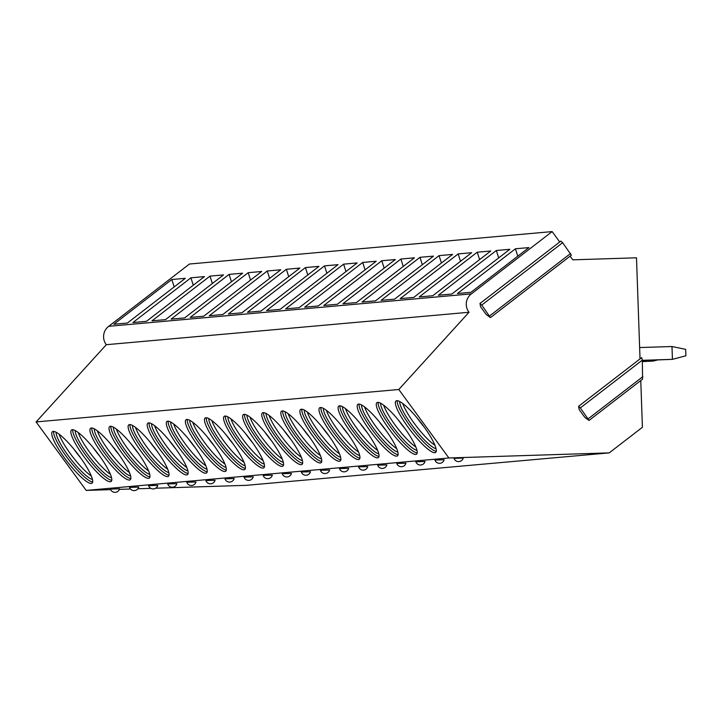 <?xml version="1.0" encoding="UTF-8"?>
<svg xmlns="http://www.w3.org/2000/svg" width="722" height="722" viewBox="0 0 722 722"><rect width="100%" height="100%" fill="white"/><g stroke="black" fill="none" stroke-linecap="round" stroke-linejoin="round"><path stroke-width="1.08" d="M110.656 489.633L86.189 490.409L36.1 421.937L106.324 344.701A12.834 12.473 -95.1 0 1 108.724 326.299L189.453 264.026L552.14 231.591L559.731 241.969M640.775 380.539L642.409 427.28L609.215 452.884L246.527 485.319L155.672 488.207M150.907 488.352L137.857 488.767M130.465 489.002L119.428 489.354M641.687 357.607L642.327 360.116L642.562 379.158L589.044 420.448L584.856 417.397L579.224 409.69L578.575 406.324L580.335 407.93L589.044 420.448M570.109 256.166L572.79 259.83L636.497 257.808L640.026 358.924M86.189 490.409L448.876 457.974L398.788 389.501L469.011 312.265A12.834 12.473 -95.1 0 1 471.412 293.863L552.14 231.591M609.215 452.884L448.876 457.974M454.156 458.353L454.03 458.371A4.81 4.81 0 0 0 463.217 458.055L454.156 458.353M435.068 460.067L434.942 460.085A4.81 4.81 0 0 0 444.129 459.761L435.068 460.067M415.98 461.773L415.854 461.791A4.81 4.81 0 0 0 425.041 461.466L415.98 461.773M396.892 463.479L396.766 463.497A4.81 4.81 0 0 0 405.954 463.181L396.892 463.479M377.805 465.185L377.678 465.203A4.81 4.81 0 0 0 386.866 464.887L377.805 465.185M358.717 466.89L358.59 466.908A4.81 4.81 0 0 0 367.778 466.592L358.717 466.89M339.629 468.596L339.502 468.614A4.81 4.81 0 0 0 348.69 468.298L339.629 468.596M320.541 470.302L320.415 470.329A4.81 4.81 0 0 0 329.593 470.004L320.541 470.302M310.379 471.728L301.318 472.035M282.365 473.722L282.23 473.74A4.81 4.81 0 0 0 291.417 473.415L282.365 473.722M263.268 475.428L263.142 475.446A4.81 4.81 0 0 0 272.329 475.13L263.268 475.428M244.18 477.134L244.054 477.152A4.81 4.81 0 0 0 253.242 476.836L244.18 477.134M225.093 478.839L224.966 478.857A4.81 4.81 0 0 0 234.154 478.542L225.093 478.839M206.005 480.545L205.878 480.572A4.81 4.81 0 0 0 215.066 480.247L206.005 480.545M186.917 482.26L186.79 482.278A4.81 4.81 0 0 0 195.978 481.953L186.917 482.26M167.829 483.966L167.703 483.984A4.81 4.81 0 0 0 176.89 483.659L167.829 483.966M148.741 485.671L148.615 485.689A4.81 4.81 0 0 0 157.802 485.374L148.741 485.671M129.653 487.377L129.527 487.395A4.81 4.81 0 0 0 138.705 487.079L129.653 487.377M110.565 489.083L110.43 489.101A4.81 4.81 0 0 0 119.617 488.785L110.565 489.083M36.1 421.937L398.788 389.501M434.861 452.721A32.49 6.489 -127.6 0 0 435.673 452.432A32.49 6.489 -127.6 0 0 422.217 424.374A32.49 6.489 -127.6 0 0 396.793 400.683A32.49 6.489 -127.6 0 0 395.99 400.981A32.49 6.489 -127.6 0 0 409.437 429.03A32.49 6.489 -127.6 0 0 434.861 452.721M415.773 454.427A32.49 6.489 -127.6 0 0 416.585 454.138A32.49 6.489 -127.6 0 0 403.129 426.079A32.49 6.489 -127.6 0 0 377.705 402.389A32.49 6.489 -127.6 0 0 376.893 402.686A32.49 6.489 -127.6 0 0 390.349 430.736A32.49 6.489 -127.6 0 0 415.773 454.427M396.685 456.142A32.49 6.489 -127.6 0 0 397.497 455.844A32.49 6.489 -127.6 0 0 384.041 427.794A32.49 6.489 -127.6 0 0 358.617 404.094A32.49 6.489 -127.6 0 0 357.805 404.392A32.49 6.489 -127.6 0 0 371.261 432.442A32.49 6.489 -127.6 0 0 396.685 456.142M377.597 457.847A32.49 6.489 -127.6 0 0 378.409 457.549A32.49 6.489 -127.6 0 0 364.953 429.5A32.49 6.489 -127.6 0 0 339.53 405.8A32.49 6.489 -127.6 0 0 338.717 406.098A32.49 6.489 -127.6 0 0 352.174 434.157A32.49 6.489 -127.6 0 0 377.597 457.847M358.509 459.553A32.49 6.489 -127.6 0 0 359.321 459.255A32.49 6.489 -127.6 0 0 345.865 431.205A32.49 6.489 -127.6 0 0 320.442 407.515A32.49 6.489 -127.6 0 0 319.629 407.804A32.49 6.489 -127.6 0 0 333.086 435.862A32.49 6.489 -127.6 0 0 358.509 459.553M339.421 461.259A32.49 6.489 -127.6 0 0 340.224 460.961A32.49 6.489 -127.6 0 0 326.777 432.911A32.49 6.489 -127.6 0 0 301.354 409.221A32.49 6.489 -127.6 0 0 300.542 409.509A32.49 6.489 -127.6 0 0 313.998 437.568A32.49 6.489 -127.6 0 0 339.421 461.259M320.333 462.964A32.49 6.489 -127.6 0 0 321.137 462.676A32.49 6.489 -127.6 0 0 307.68 434.617A32.49 6.489 -127.6 0 0 282.266 410.926A32.49 6.489 -127.6 0 0 281.454 411.224A32.49 6.489 -127.6 0 0 294.91 439.274A32.49 6.489 -127.6 0 0 320.333 462.964M301.245 464.67A32.49 6.489 -127.6 0 0 302.049 464.381A32.49 6.489 -127.6 0 0 288.592 436.323A32.49 6.489 -127.6 0 0 263.178 412.632A32.49 6.489 -127.6 0 0 262.366 412.93A32.49 6.489 -127.6 0 0 275.822 440.98A32.49 6.489 -127.6 0 0 301.245 464.67M282.149 466.385A32.49 6.489 -127.6 0 0 282.961 466.087A32.49 6.489 -127.6 0 0 269.505 438.028A32.49 6.489 -127.6 0 0 244.081 414.338A32.49 6.489 -127.6 0 0 243.278 414.636A32.49 6.489 -127.6 0 0 256.734 442.685A32.49 6.489 -127.6 0 0 282.149 466.385M263.061 468.091A32.49 6.489 -127.6 0 0 263.873 467.793A32.49 6.489 -127.6 0 0 250.417 439.743A32.49 6.489 -127.6 0 0 224.993 416.043A32.49 6.489 -127.6 0 0 224.19 416.341A32.49 6.489 -127.6 0 0 237.646 444.391A32.49 6.489 -127.6 0 0 263.061 468.091M243.973 469.796A32.49 6.489 -127.6 0 0 244.785 469.499A32.49 6.489 -127.6 0 0 231.329 441.449A32.49 6.489 -127.6 0 0 205.905 417.758A32.49 6.489 -127.6 0 0 205.102 418.047A32.49 6.489 -127.6 0 0 218.549 446.106A32.49 6.489 -127.6 0 0 243.973 469.796M224.885 471.502A32.49 6.489 -127.6 0 0 225.697 471.204A32.49 6.489 -127.6 0 0 212.241 443.155A32.49 6.489 -127.6 0 0 186.817 419.464A32.49 6.489 -127.6 0 0 186.005 419.753A32.49 6.489 -127.6 0 0 199.462 447.811A32.49 6.489 -127.6 0 0 224.885 471.502M205.797 473.208A32.49 6.489 -127.6 0 0 206.609 472.91A32.49 6.489 -127.6 0 0 193.153 444.86A32.49 6.489 -127.6 0 0 167.73 421.17A32.49 6.489 -127.6 0 0 166.917 421.467A32.49 6.489 -127.6 0 0 180.374 449.517A32.49 6.489 -127.6 0 0 205.797 473.208M186.709 474.914A32.49 6.489 -127.6 0 0 187.521 474.625A32.49 6.489 -127.6 0 0 174.065 446.566A32.49 6.489 -127.6 0 0 148.642 422.875A32.49 6.489 -127.6 0 0 147.829 423.173A32.49 6.489 -127.6 0 0 161.286 451.223A32.49 6.489 -127.6 0 0 186.709 474.914M167.621 476.619A32.49 6.489 -127.6 0 0 168.434 476.33A32.49 6.489 -127.6 0 0 154.977 448.272A32.49 6.489 -127.6 0 0 129.554 424.581A32.49 6.489 -127.6 0 0 128.742 424.879A32.49 6.489 -127.6 0 0 142.198 452.929A32.49 6.489 -127.6 0 0 167.621 476.619M148.533 478.334A32.49 6.489 -127.6 0 0 149.337 478.036A32.49 6.489 -127.6 0 0 135.889 449.986A32.49 6.489 -127.6 0 0 110.466 426.287A32.49 6.489 -127.6 0 0 109.654 426.585A32.49 6.489 -127.6 0 0 123.11 454.634A32.49 6.489 -127.6 0 0 148.533 478.334M129.446 480.04A32.49 6.489 -127.6 0 0 130.249 479.742A32.49 6.489 -127.6 0 0 116.793 451.692A32.49 6.489 -127.6 0 0 91.378 428.002A32.49 6.489 -127.6 0 0 90.566 428.29A32.49 6.489 -127.6 0 0 104.022 456.349A32.49 6.489 -127.6 0 0 129.446 480.04M110.358 481.745A32.49 6.489 -127.6 0 0 111.161 481.448A32.49 6.489 -127.6 0 0 97.705 453.398A32.49 6.489 -127.6 0 0 72.29 429.707A32.49 6.489 -127.6 0 0 71.478 429.996A32.49 6.489 -127.6 0 0 84.934 458.055A32.49 6.489 -127.6 0 0 110.358 481.745M91.261 483.451A32.49 6.489 -127.6 0 0 92.073 483.153A32.49 6.489 -127.6 0 0 78.617 455.104A32.49 6.489 -127.6 0 0 53.193 431.413A32.49 6.489 -127.6 0 0 52.39 431.711A32.49 6.489 -127.6 0 0 65.846 459.761A32.49 6.489 -127.6 0 0 91.261 483.451M106.324 344.701L469.011 312.265M108.724 326.299L471.412 293.863M528.946 247.583L470.97 292.311L457.441 293.52L515.418 248.792L528.946 247.583M509.858 249.289L451.873 294.016L438.353 295.226L496.33 250.498L509.858 249.289M490.77 250.994L432.785 295.722L419.256 296.932L477.242 252.204L490.77 250.994M471.683 252.7L413.697 297.428L400.168 298.637L458.154 253.918L471.683 252.7M452.595 254.415L394.609 299.134L381.081 300.343L439.066 255.624L452.595 254.415M433.507 256.12L375.521 300.839L361.993 302.049L419.978 257.33L433.507 256.12M414.419 257.826L356.433 302.554L342.905 303.763L400.89 259.036L414.419 257.826M395.322 259.532L337.345 304.26L323.817 305.469L381.803 260.741L395.322 259.532M376.234 261.238L318.258 305.966L304.729 307.175L362.706 262.447L376.234 261.238M357.146 262.943L299.17 307.671L285.641 308.881L343.618 264.153L357.146 262.943M338.058 264.658L280.082 309.377L266.553 310.586L324.53 265.867L338.058 264.658M318.971 266.364L260.985 311.083L247.465 312.292L305.442 267.573L318.971 266.364M299.883 268.07L241.897 312.797L228.369 314.007L286.354 269.279L299.883 268.07M280.795 269.775L222.809 314.503L209.281 315.713L267.266 270.985L280.795 269.775M261.707 271.481L203.721 316.209L190.193 317.418L248.178 272.69L261.707 271.481M242.619 273.187L184.633 317.915L171.105 319.124L229.091 274.396L242.619 273.187M223.522 274.901L165.546 319.62L152.017 320.83L210.003 276.111L223.522 274.901M204.434 276.607L146.458 321.326L132.929 322.535L190.915 277.817L204.434 276.607M185.346 278.313L127.37 323.032L113.841 324.241L171.818 279.522L185.346 278.313M560.859 241.301L562.655 242.682L571.355 255.2L490.446 317.608L486.267 314.557L480.626 306.85L479.977 303.484L481.745 305.09L490.446 317.608M515.418 248.792L517.782 256.193M496.33 250.498L498.694 257.907M477.242 252.204L479.607 259.613M458.154 253.918L460.519 261.319M439.066 255.624L441.431 263.025M419.978 257.33L422.334 264.73M400.89 259.036L403.246 266.436M381.803 260.741L384.158 268.142M362.706 262.447L365.07 269.857M343.618 264.153L345.982 271.562M324.53 265.867L326.895 273.268M305.442 267.573L307.807 274.974M286.354 269.279L288.719 276.679M267.266 270.985L269.631 278.385M248.178 272.69L250.534 280.1M229.091 274.396L231.446 281.806M210.003 276.111L212.358 283.511M190.915 277.817L193.27 285.217M171.818 279.522L174.183 286.923M436.278 451.286A32.49 6.489 52.4 0 1 412.551 429.229A32.49 6.489 52.4 0 1 397.244 400.683M436.07 448.678A30.486 6.092 52.4 0 1 414.112 428.029A30.486 6.092 52.4 0 1 399.717 401.549M434.942 445.275A30.486 6.092 52.4 0 1 402.723 403.499M424.392 427.343A32.147 6.426 52.4 0 1 417.388 418.255M417.19 452.992A32.49 6.489 52.4 0 1 393.463 430.935A32.49 6.489 52.4 0 1 378.157 402.389M416.982 450.384A30.486 6.092 52.4 0 1 395.024 429.734A30.486 6.092 52.4 0 1 380.629 403.255M415.854 446.981A30.486 6.092 52.4 0 1 383.635 405.213M405.304 429.048A32.147 6.426 52.4 0 1 398.3 419.96M398.102 454.698A32.49 6.489 52.4 0 1 374.375 432.64A32.49 6.489 52.4 0 1 359.069 404.103M397.894 452.089A30.486 6.092 52.4 0 1 375.936 431.44A30.486 6.092 52.4 0 1 361.541 404.961M396.766 448.687A30.486 6.092 52.4 0 1 364.547 406.919M386.216 430.754A32.147 6.426 52.4 0 1 379.203 421.675M379.014 456.403A32.49 6.489 52.4 0 1 355.287 434.355A32.49 6.489 52.4 0 1 339.981 405.809M378.797 453.795A30.486 6.092 52.4 0 1 356.848 433.146A30.486 6.092 52.4 0 1 342.454 406.666M377.678 450.393A30.486 6.092 52.4 0 1 345.459 408.625M367.128 432.469A32.147 6.426 52.4 0 1 360.116 423.381M359.917 458.109A32.49 6.489 52.4 0 1 336.199 436.061A32.49 6.489 52.4 0 1 320.893 407.515M359.709 455.501A30.486 6.092 52.4 0 1 337.761 434.852A30.486 6.092 52.4 0 1 323.366 408.381M358.581 452.098A30.486 6.092 52.4 0 1 326.362 410.331M348.04 434.175A32.147 6.426 52.4 0 1 341.028 425.087M340.829 459.815A32.49 6.489 52.4 0 1 317.111 437.767A32.49 6.489 52.4 0 1 301.805 409.221M340.622 457.207A30.486 6.092 52.4 0 1 318.673 436.557A30.486 6.092 52.4 0 1 304.278 410.087M339.493 453.813A30.486 6.092 52.4 0 1 307.274 412.036M328.952 435.88A32.147 6.426 52.4 0 1 321.94 426.792M321.741 461.529A32.49 6.489 52.4 0 1 298.024 439.472A32.49 6.489 52.4 0 1 282.717 410.926M321.534 458.912A30.486 6.092 52.4 0 1 299.585 438.272A30.486 6.092 52.4 0 1 285.181 411.793M320.406 455.519A30.486 6.092 52.4 0 1 288.186 413.742M309.864 437.586A32.147 6.426 52.4 0 1 302.852 428.498M302.653 463.235A32.49 6.489 52.4 0 1 278.936 441.178A32.49 6.489 52.4 0 1 263.629 412.632M302.446 460.627A30.486 6.092 52.4 0 1 280.497 439.978A30.486 6.092 52.4 0 1 266.093 413.498M301.318 457.225A30.486 6.092 52.4 0 1 269.098 415.457M290.776 439.292A32.147 6.426 52.4 0 1 283.764 430.204M283.565 464.941A32.49 6.489 52.4 0 1 259.839 442.884A32.49 6.489 52.4 0 1 244.541 414.347M283.358 462.333A30.486 6.092 52.4 0 1 261.409 441.683A30.486 6.092 52.4 0 1 247.005 415.204M282.23 458.93A30.486 6.092 52.4 0 1 250.011 417.163M271.68 440.998A32.147 6.426 52.4 0 1 264.676 431.909M264.478 466.647A32.49 6.489 52.4 0 1 240.751 444.599A32.49 6.489 52.4 0 1 225.445 416.053M264.27 464.038A30.486 6.092 52.4 0 1 242.312 443.389A30.486 6.092 52.4 0 1 227.917 416.91M263.142 460.636A30.486 6.092 52.4 0 1 230.923 418.868M252.592 442.712A32.147 6.426 52.4 0 1 245.588 433.624M245.39 468.352A32.49 6.489 52.4 0 1 221.663 446.304A32.49 6.489 52.4 0 1 206.357 417.758M245.182 465.744A30.486 6.092 52.4 0 1 223.224 445.095A30.486 6.092 52.4 0 1 208.829 418.625M244.054 462.342A30.486 6.092 52.4 0 1 211.835 420.574M233.504 444.418A32.147 6.426 52.4 0 1 226.5 435.33M226.302 470.058A32.49 6.489 52.4 0 1 202.575 448.01A32.49 6.489 52.4 0 1 187.269 419.464M226.094 467.45A30.486 6.092 52.4 0 1 204.136 446.801A30.486 6.092 52.4 0 1 189.742 420.33M224.966 464.047A30.486 6.092 52.4 0 1 192.747 422.28M214.416 446.124A32.147 6.426 52.4 0 1 207.413 437.036M207.214 471.764A32.49 6.489 52.4 0 1 183.487 449.716A32.49 6.489 52.4 0 1 168.181 421.17M207.006 469.156A30.486 6.092 52.4 0 1 185.049 448.506A30.486 6.092 52.4 0 1 170.654 422.036M205.878 465.762A30.486 6.092 52.4 0 1 173.659 423.985M195.328 447.83A32.147 6.426 52.4 0 1 188.316 438.741M188.117 473.479A32.49 6.489 52.4 0 1 164.399 451.421A32.49 6.489 52.4 0 1 149.093 422.875M187.91 470.87A30.486 6.092 52.4 0 1 165.961 450.221A30.486 6.092 52.4 0 1 151.566 423.742M186.79 467.468A30.486 6.092 52.4 0 1 154.571 425.691M176.24 449.535A32.147 6.426 52.4 0 1 169.228 440.447M169.029 475.184A32.49 6.489 52.4 0 1 145.312 453.127A32.49 6.489 52.4 0 1 130.005 424.581M168.822 472.576A30.486 6.092 52.4 0 1 146.873 451.927A30.486 6.092 52.4 0 1 132.478 425.448M167.694 469.174A30.486 6.092 52.4 0 1 135.474 427.406M157.152 451.241A32.147 6.426 52.4 0 1 150.14 442.153M149.941 476.89A32.49 6.489 52.4 0 1 126.224 454.833A32.49 6.489 52.4 0 1 110.917 426.296M149.734 474.282A30.486 6.092 52.4 0 1 127.785 453.633A30.486 6.092 52.4 0 1 113.39 427.153M148.606 470.879A30.486 6.092 52.4 0 1 116.386 429.112M138.064 452.947A32.147 6.426 52.4 0 1 131.052 443.868M130.853 478.596A32.49 6.489 52.4 0 1 107.136 456.548A32.49 6.489 52.4 0 1 91.829 428.002M130.646 475.988A30.486 6.092 52.4 0 1 108.697 455.338A30.486 6.092 52.4 0 1 94.293 428.868M129.518 472.585A30.486 6.092 52.4 0 1 97.299 430.817M118.977 454.661A32.147 6.426 52.4 0 1 111.964 445.573M111.766 480.301A32.49 6.489 52.4 0 1 88.048 458.253A32.49 6.489 52.4 0 1 72.741 429.707M111.558 477.693A30.486 6.092 52.4 0 1 89.609 457.044A30.486 6.092 52.4 0 1 75.205 430.574M110.43 474.291A30.486 6.092 52.4 0 1 78.211 432.523M99.889 456.367A32.147 6.426 52.4 0 1 92.876 447.279M92.678 482.007A32.49 6.489 52.4 0 1 68.951 459.959A32.49 6.489 52.4 0 1 53.654 431.413M92.47 479.399A30.486 6.092 52.4 0 1 70.521 458.75A30.486 6.092 52.4 0 1 56.117 432.279M91.342 476.006A30.486 6.092 52.4 0 1 59.123 434.229M80.792 458.073A32.147 6.426 52.4 0 1 73.788 448.985M642.345 360.522L672.435 359.348L671.983 346.524L685.674 349.349L685.9 355.765L672.435 359.348L642.336 360.305M639.629 347.553L671.983 346.524M657.119 360.052L653.347 361.054L653.311 360.17M642.381 361.623L653.347 361.054L642.372 361.406M642.327 360.116L580.335 407.93M642.905 376.604L588.259 418.751M562.655 242.682L481.745 305.09M570.57 253.503L489.66 315.92M578.575 406.324L641.705 357.625M479.977 303.484L560.895 241.076M301.327 472.035A4.81 4.81 0 0 0 310.505 471.71"/></g></svg>
